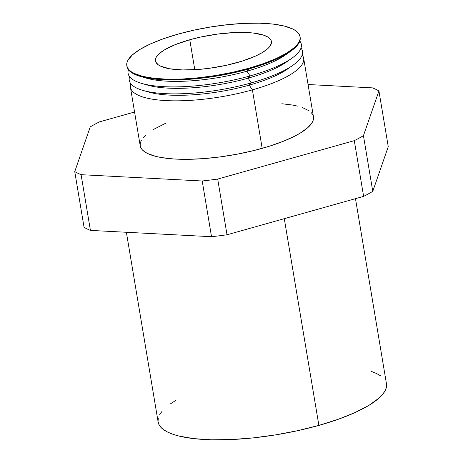 <?xml version="1.0" encoding="UTF-8"?>
<svg xmlns="http://www.w3.org/2000/svg" width="463" height="463" viewBox="0 0 463 463"><rect width="100%" height="100%" fill="white"/><g stroke="black" fill="none" stroke-linecap="round" stroke-linejoin="round"><path stroke-width="0.69" d="M126.376 232.27L158.126 421.996A115.756 32.097 -9.5 0 0 318.88 425.399L284.288 218.681L318.88 425.399A115.756 32.097 -9.5 0 0 386.455 383.786L355.48 198.662M290.208 67.066A81.459 22.589 170.5 0 1 249.25 85.14L252.399 89.857L262.185 148.357A87.825 24.354 -9.5 0 0 313.463 116.786L303.67 58.286A87.825 24.354 170.5 0 1 252.399 89.857A87.825 24.354 -9.5 0 0 302.171 54.958A87.825 24.354 170.5 0 1 303.67 58.286M289.045 60.103A81.459 22.589 170.5 0 1 248.087 78.172L251.23 82.894L249.25 85.14A81.459 22.589 -9.5 0 0 287.911 68.79L292.911 65.271A87.825 24.354 170.5 0 1 251.23 82.894A87.825 24.354 -9.5 0 0 301.008 47.99A87.825 24.354 170.5 0 1 292.911 65.271M287.876 53.135A81.459 22.589 170.5 0 1 246.924 71.209L250.066 75.926L248.087 78.172A81.459 22.589 -9.5 0 0 286.747 61.828L291.748 58.309A87.825 24.354 170.5 0 1 250.066 75.926A87.825 24.354 -9.5 0 0 299.845 41.028A87.825 24.354 170.5 0 1 291.748 58.309M126.816 65.688A87.825 24.354 170.5 0 1 178.087 34.117L194.211 30.101L211.082 26.895L228.033 24.626L244.429 23.376L259.633 23.196L273.066 24.088L284.201 26.026L292.616 28.932L295.701 30.708L297.993 32.688L299.468 34.847L300.117 37.162L299.931 39.61L298.913 42.168L297.072 44.818L294.422 47.527L286.817 53.019L276.394 58.448L263.551 63.599L248.787 68.269A87.825 24.354 170.5 0 1 126.816 65.688L126.931 66.383A87.825 24.354 -9.5 0 0 248.903 68.964L246.924 71.209A81.459 22.589 -9.5 0 0 285.584 54.865L290.585 51.341A87.825 24.354 170.5 0 1 248.903 68.964A87.825 24.354 -9.5 0 0 300.174 37.393L300.059 36.693A87.825 24.354 170.5 0 1 248.787 68.269L248.903 68.964L248.787 68.269L232.657 72.28L215.793 75.486L198.835 77.755L182.439 79.005L167.236 79.185L153.809 78.293L142.668 76.354L134.253 73.449L131.168 71.672L128.876 69.693L127.4 67.534L126.752 65.225L126.937 62.771L127.962 60.213L132.447 54.86L140.052 49.362L150.475 43.933L163.317 38.788L178.087 34.117A87.825 24.354 170.5 0 1 300.059 36.693M300.105 37.046A87.825 24.354 170.5 0 1 290.585 51.341M189.772 39.76L194.784 69.705L189.772 39.76A58.795 16.303 170.5 0 1 271.428 41.485A58.795 16.303 170.5 0 1 237.102 62.621A58.795 16.303 170.5 0 1 155.446 60.896A58.795 16.303 170.5 0 1 189.772 39.76L175.402 44.575L164.307 49.963L159.22 53.644L156.21 57.233L155.527 58.946L155.84 62.135L158.363 64.901L160.424 66.093L169.58 68.773L182.509 69.936L198.1 69.485L209.317 68.298L226.303 65.312L242.184 61.104L255.588 56.052L262.562 52.417L267.655 48.737L269.425 46.925L271.341 43.435L271.468 41.797L271.034 40.246L268.511 37.48L263.869 35.24L253.354 33.047L244.366 32.451L234.185 32.572L217.552 34.083L200.566 37.069L189.772 39.76M90.233 126.903A165.36 45.86 170.5 0 1 99.377 121.902L134.565 112.011L99.377 121.902A165.36 45.86 170.5 0 0 90.233 126.903L74.746 171.617L84.069 227.327A165.36 45.86 -9.5 0 0 90.418 230.395L81.094 174.684A165.36 45.86 170.5 0 1 74.746 171.617L90.233 126.903M308.063 84.521L372.582 87.883A165.36 45.86 170.5 0 1 378.931 90.951L363.443 135.665A165.36 45.86 170.5 0 1 354.299 140.659L217.697 179.065A165.36 45.86 170.5 0 1 202.209 180.992L81.094 174.684A165.36 45.86 170.5 0 1 74.746 171.617L84.069 227.327A165.36 45.86 -9.5 0 0 90.418 230.395L211.527 236.709A165.36 45.86 -9.5 0 0 227.02 234.776L217.697 179.065A165.36 45.86 170.5 0 1 202.209 180.992L211.527 236.709A165.36 45.86 -9.5 0 0 227.02 234.776L363.623 196.376A165.36 45.86 -9.5 0 0 372.767 191.375L363.443 135.665A165.36 45.86 170.5 0 1 354.299 140.659L363.623 196.376A165.36 45.86 -9.5 0 0 372.767 191.375L388.254 146.661L378.931 90.951L388.254 146.661L372.767 191.375L363.443 135.665L378.931 90.951A165.36 45.86 170.5 0 0 372.582 87.883L308.063 84.521M165.864 123.141L153.456 129.449M145.851 134.947L143.206 137.656M141.36 140.306L140.341 142.864L140.156 145.313L140.804 147.628L142.28 149.78L144.572 151.76L147.656 153.542L156.072 156.448L161.327 157.542L173.671 158.965L188.053 159.324L203.928 158.606L220.689 156.835L237.681 154.086L254.256 150.458L269.779 146.094L283.651 141.163L295.342 135.85L300.221 133.112L307.826 127.614L312.317 122.261L313.335 119.697L313.52 117.249M312.872 114.934L311.396 112.781M309.105 110.802L302.177 107.457M297.605 106.12L292.35 105.02L281.84 103.735M140.544 76.453L146.418 78.154A81.459 22.589 -9.5 0 0 246.924 71.209L248.903 68.964A87.825 24.354 170.5 0 1 140.544 76.453A87.825 24.354 170.5 0 1 126.879 66.035M141.707 83.415L147.581 85.117A81.459 22.589 -9.5 0 0 248.087 78.172L250.066 75.926A87.825 24.354 170.5 0 1 141.707 83.415A87.825 24.354 170.5 0 1 128.43 69.71A87.825 24.354 -9.5 0 0 250.066 75.926L246.924 71.209A81.459 22.589 170.5 0 1 143.686 77.269M142.87 90.378L148.745 92.079A81.459 22.589 -9.5 0 0 249.25 85.14L251.23 82.894A87.825 24.354 170.5 0 1 142.87 90.378A87.825 24.354 170.5 0 1 129.594 76.679A87.825 24.354 -9.5 0 0 251.23 82.894L248.087 78.172A81.459 22.589 170.5 0 1 144.85 84.231M130.427 87.276L140.214 145.776A87.825 24.354 -9.5 0 0 262.185 148.357L252.399 89.857A87.825 24.354 170.5 0 1 130.427 87.276A87.825 24.354 170.5 0 1 130.757 83.641A87.825 24.354 -9.5 0 0 252.399 89.857L249.25 85.14A81.459 22.589 170.5 0 1 146.013 91.194M176.079 400.171L170.071 404.106M162.062 411.294L159.631 414.784M158.288 418.158L158.045 421.388M158.12 421.972L158.896 424.438L160.846 427.28L163.861 429.884L167.93 432.234L172.994 434.294L179.025 436.059L193.702 438.611L211.4 439.792L231.436 439.555L253.047 437.905L275.398 434.913L297.622 430.688L318.88 425.399L338.343 419.241L355.271 412.458L369.011 405.304L379.029 398.058L382.519 394.488L384.95 391.004L386.292 387.624L386.536 384.4M380.719 375.898L376.65 373.554L371.586 371.488M202.209 180.992L81.094 174.684L90.418 230.395L211.527 236.709L202.209 180.992M354.299 140.659L217.697 179.065L227.02 234.776L363.623 196.376L354.299 140.659"/></g></svg>

